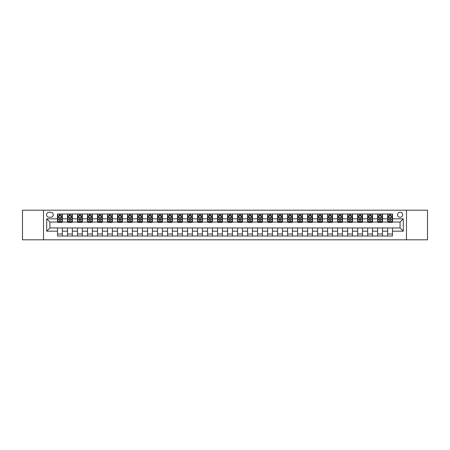 <?xml version="1.0" encoding="UTF-8"?>
<svg xmlns="http://www.w3.org/2000/svg" width="450" height="450" viewBox="0 0 450 450"><rect width="100%" height="100%" fill="white"/><g stroke="black" fill="none" stroke-linecap="round" stroke-linejoin="round"><path stroke-width="0.67" d="M400.084 212.192A2.559 2.559 0 0 0 397.524 214.757A2.559 2.559 0 0 0 400.084 217.316A2.559 2.559 0 0 0 402.649 214.757A2.559 2.559 0 0 0 400.084 212.192M406.491 239.805L427.5 239.805L427.5 210.195L406.491 210.195L406.491 239.805L43.509 239.805L43.509 210.195L22.5 210.195L22.5 239.805L43.509 239.805M49.033 217.237L50.794 217.237A2.481 2.481 0 0 0 53.274 214.757A2.481 2.481 0 0 0 50.794 212.276L49.033 212.276A2.481 2.481 0 0 0 46.553 214.757A2.481 2.481 0 0 0 49.033 217.237M406.491 210.195L43.509 210.195M57.516 231.165L46.71 231.165L46.71 218.835L57.516 218.835L57.516 222.041L49.916 222.041L49.916 227.959L57.516 227.959L57.516 236.008L392.484 236.008L392.484 227.959L400.084 227.959L400.084 222.041L392.484 222.041L392.484 218.835L403.29 218.835L403.29 231.165L392.484 231.165M392.484 218.835L392.484 213.992L57.516 213.992L57.516 218.835M387.681 213.992L387.681 222.041L388.08 222.041M389.599 222.041L390.561 222.041M392.085 222.041L392.484 222.041M387.681 222.041L382.078 222.041M377.674 213.992L377.674 222.041L378.073 222.041M379.598 222.041L380.559 222.041M377.674 222.041L372.071 222.041M367.673 213.992L367.673 222.041L368.072 222.041M369.591 222.041L370.553 222.041M367.673 222.041L362.07 222.041M357.666 213.992L357.666 222.041L358.065 222.041M359.584 222.041L360.546 222.041M357.666 222.041L352.063 222.041M347.659 213.992L347.659 222.041L348.058 222.041M349.582 222.041L350.544 222.041M347.659 222.041L342.056 222.041M337.657 213.992L337.657 222.041L338.057 222.041M339.576 222.041L340.537 222.041M337.657 222.041L332.055 222.041M327.651 213.992L327.651 222.041L328.05 222.041M329.574 222.041L330.531 222.041M327.651 222.041L322.048 222.041M317.644 213.992L317.644 222.041L318.049 222.041M319.567 222.041L320.529 222.041M317.644 222.041L312.041 222.041M307.642 213.992L307.642 222.041L308.042 222.041M309.561 222.041L310.522 222.041M307.642 222.041L302.04 222.041M297.636 213.992L297.636 222.041L298.035 222.041M299.559 222.041L300.516 222.041M297.636 222.041L292.033 222.041M287.629 213.992L287.629 222.041L288.034 222.041M289.553 222.041L290.514 222.041M287.629 222.041L282.026 222.041M277.627 213.992L277.627 222.041L278.027 222.041M279.546 222.041L280.507 222.041M277.627 222.041L272.025 222.041M267.621 213.992L267.621 222.041L268.02 222.041M269.544 222.041L270.501 222.041M267.621 222.041L262.018 222.041M257.614 213.992L257.614 222.041L258.019 222.041M259.537 222.041L260.499 222.041M257.614 222.041L252.011 222.041M247.612 213.992L247.612 222.041L248.012 222.041M249.531 222.041L250.493 222.041M247.612 222.041L242.01 222.041M237.606 213.992L237.606 222.041L238.005 222.041M239.529 222.041L240.486 222.041M237.606 222.041L232.003 222.041M227.599 213.992L227.599 222.041L228.004 222.041M229.523 222.041L230.484 222.041M227.599 222.041L221.996 222.041M217.597 213.992L217.597 222.041L217.997 222.041M219.516 222.041L220.477 222.041M217.597 222.041L211.995 222.041M207.591 213.992L207.591 222.041L207.99 222.041M209.514 222.041L210.471 222.041M207.591 222.041L201.988 222.041M197.584 213.992L197.584 222.041L197.989 222.041M199.507 222.041L200.469 222.041M197.584 222.041L191.981 222.041M187.583 213.992L187.583 222.041L187.982 222.041M189.501 222.041L190.463 222.041M187.583 222.041L181.98 222.041M177.576 213.992L177.576 222.041L177.975 222.041M179.499 222.041L180.456 222.041M177.576 222.041L171.973 222.041M167.574 213.992L167.574 222.041L167.974 222.041M169.493 222.041L170.454 222.041M167.574 222.041L161.966 222.041M157.567 213.992L157.567 222.041L157.967 222.041M159.486 222.041L160.447 222.041M157.567 222.041L151.965 222.041M147.561 213.992L147.561 222.041L147.96 222.041M149.484 222.041L150.441 222.041M147.561 222.041L141.958 222.041M137.559 213.992L137.559 222.041L137.959 222.041M139.477 222.041L140.439 222.041M137.559 222.041L131.951 222.041M127.552 213.992L127.552 222.041L127.952 222.041M129.471 222.041L130.433 222.041M127.552 222.041L121.95 222.041M117.546 213.992L117.546 222.041L117.945 222.041M119.469 222.041L120.426 222.041M117.546 222.041L111.943 222.041M107.544 213.992L107.544 222.041L107.944 222.041M109.462 222.041L110.424 222.041M107.544 222.041L101.942 222.041M97.538 213.992L97.538 222.041L97.937 222.041M99.456 222.041L100.418 222.041M97.538 222.041L91.935 222.041M87.531 213.992L87.531 222.041L87.93 222.041M89.454 222.041L90.416 222.041M87.531 222.041L81.928 222.041M77.529 213.992L77.529 222.041L77.929 222.041M79.448 222.041L80.409 222.041M77.529 222.041L71.927 222.041M67.523 213.992L67.523 222.041L67.922 222.041M69.441 222.041L70.403 222.041M67.523 222.041L61.92 222.041M57.516 222.041L57.915 222.041M59.439 222.041L60.401 222.041M57.516 227.959L62.319 227.959L62.319 236.008M392.484 227.959L62.319 227.959M62.319 213.992L62.319 222.041M57.516 215.994L57.915 215.994M59.439 215.994L60.401 215.994M61.92 215.994L62.319 215.994M57.516 234.006L62.319 234.006M67.523 227.959L67.523 236.008M72.326 213.992L72.326 222.041M67.523 215.994L67.922 215.994M69.441 215.994L70.403 215.994M71.927 215.994L72.326 215.994M72.326 227.959L72.326 236.008M67.523 234.006L72.326 234.006M77.529 227.959L77.529 236.008M82.328 227.959L82.328 236.008M77.529 234.006L82.328 234.006M82.328 213.992L82.328 222.041M77.529 215.994L77.929 215.994M79.448 215.994L80.409 215.994M81.928 215.994L82.328 215.994M87.531 227.959L87.531 236.008M92.334 227.959L92.334 236.008M87.531 234.006L92.334 234.006M92.334 213.992L92.334 222.041M87.531 215.994L87.93 215.994M89.454 215.994L90.416 215.994M91.935 215.994L92.334 215.994M97.538 227.959L97.538 236.008M102.341 227.959L102.341 236.008M97.538 234.006L102.341 234.006M102.341 213.992L102.341 222.041M97.538 215.994L97.937 215.994M99.456 215.994L100.418 215.994M101.942 215.994L102.341 215.994M107.544 227.959L107.544 236.008M112.343 227.959L112.343 236.008M107.544 234.006L112.343 234.006M112.343 213.992L112.343 222.041M107.544 215.994L107.944 215.994M109.462 215.994L110.424 215.994M111.943 215.994L112.343 215.994M117.546 227.959L117.546 236.008M122.349 227.959L122.349 236.008M117.546 234.006L122.349 234.006M122.349 213.992L122.349 222.041M117.546 215.994L117.945 215.994M119.469 215.994L120.426 215.994M121.95 215.994L122.349 215.994M127.552 227.959L127.552 236.008M132.356 227.959L132.356 236.008M127.552 234.006L132.356 234.006M132.356 213.992L132.356 222.041M127.552 215.994L127.952 215.994M129.471 215.994L130.433 215.994M131.951 215.994L132.356 215.994M137.559 227.959L137.559 236.008M142.358 227.959L142.358 236.008M137.559 234.006L142.358 234.006M142.358 213.992L142.358 222.041M137.559 215.994L137.959 215.994M139.477 215.994L140.439 215.994M141.958 215.994L142.358 215.994M147.561 227.959L147.561 236.008M152.364 227.959L152.364 236.008M147.561 234.006L152.364 234.006M152.364 213.992L152.364 222.041M147.561 215.994L147.96 215.994M149.484 215.994L150.441 215.994M151.965 215.994L152.364 215.994M157.567 227.959L157.567 236.008M162.371 227.959L162.371 236.008M157.567 234.006L162.371 234.006M162.371 213.992L162.371 222.041M157.567 215.994L157.967 215.994M159.486 215.994L160.447 215.994M161.966 215.994L162.371 215.994M167.574 227.959L167.574 236.008M172.373 227.959L172.373 236.008M167.574 234.006L172.373 234.006M172.373 213.992L172.373 222.041M167.574 215.994L167.974 215.994M169.493 215.994L170.454 215.994M171.973 215.994L172.373 215.994M177.576 227.959L177.576 236.008M182.379 227.959L182.379 236.008M177.576 234.006L182.379 234.006M182.379 213.992L182.379 222.041M177.576 215.994L177.975 215.994M179.499 215.994L180.456 215.994M181.98 215.994L182.379 215.994M187.583 227.959L187.583 236.008M192.386 227.959L192.386 236.008M187.583 234.006L192.386 234.006M192.386 213.992L192.386 222.041M187.583 215.994L187.982 215.994M189.501 215.994L190.463 215.994M191.981 215.994L192.386 215.994M197.584 227.959L197.584 236.008M202.388 227.959L202.388 236.008M197.584 234.006L202.388 234.006M202.388 213.992L202.388 222.041M197.584 215.994L197.989 215.994M199.507 215.994L200.469 215.994M201.988 215.994L202.388 215.994M207.591 227.959L207.591 236.008M212.394 227.959L212.394 236.008M207.591 234.006L212.394 234.006M212.394 213.992L212.394 222.041M207.591 215.994L207.99 215.994M209.514 215.994L210.471 215.994M211.995 215.994L212.394 215.994M217.597 227.959L217.597 236.008M222.401 227.959L222.401 236.008M217.597 234.006L222.401 234.006M222.401 213.992L222.401 222.041M217.597 215.994L217.997 215.994M219.516 215.994L220.477 215.994M221.996 215.994L222.401 215.994M227.599 227.959L227.599 236.008M232.403 227.959L232.403 236.008M227.599 234.006L232.403 234.006M232.403 213.992L232.403 222.041M227.599 215.994L228.004 215.994M229.523 215.994L230.484 215.994M232.003 215.994L232.403 215.994M237.606 227.959L237.606 236.008M242.409 227.959L242.409 236.008M237.606 234.006L242.409 234.006M242.409 213.992L242.409 222.041M237.606 215.994L238.005 215.994M239.529 215.994L240.486 215.994M242.01 215.994L242.409 215.994M247.612 227.959L247.612 236.008M252.416 227.959L252.416 236.008M247.612 234.006L252.416 234.006M252.416 213.992L252.416 222.041M247.612 215.994L248.012 215.994M249.531 215.994L250.493 215.994M252.011 215.994L252.416 215.994M257.614 227.959L257.614 236.008M262.418 227.959L262.418 236.008M257.614 234.006L262.418 234.006M262.418 213.992L262.418 222.041M257.614 215.994L258.019 215.994M259.537 215.994L260.499 215.994M262.018 215.994L262.418 215.994M267.621 227.959L267.621 236.008M272.424 227.959L272.424 236.008M267.621 234.006L272.424 234.006M272.424 213.992L272.424 222.041M267.621 215.994L268.02 215.994M269.544 215.994L270.501 215.994M272.025 215.994L272.424 215.994M277.627 227.959L277.627 236.008M282.426 227.959L282.426 236.008M277.627 234.006L282.426 234.006M282.426 213.992L282.426 222.041M277.627 215.994L278.027 215.994M279.546 215.994L280.507 215.994M282.026 215.994L282.426 215.994M287.629 227.959L287.629 236.008M292.433 227.959L292.433 236.008M287.629 234.006L292.433 234.006M292.433 213.992L292.433 222.041M287.629 215.994L288.034 215.994M289.553 215.994L290.514 215.994M292.033 215.994L292.433 215.994M297.636 227.959L297.636 236.008M302.439 227.959L302.439 236.008M297.636 234.006L302.439 234.006M302.439 213.992L302.439 222.041M297.636 215.994L298.035 215.994M299.559 215.994L300.516 215.994M302.04 215.994L302.439 215.994M307.642 227.959L307.642 236.008M312.441 227.959L312.441 236.008M307.642 234.006L312.441 234.006M312.441 213.992L312.441 222.041M307.642 215.994L308.042 215.994M309.561 215.994L310.522 215.994M312.041 215.994L312.441 215.994M317.644 227.959L317.644 236.008M322.447 227.959L322.447 236.008M317.644 234.006L322.447 234.006M322.447 213.992L322.447 222.041M317.644 215.994L318.049 215.994M319.567 215.994L320.529 215.994M322.048 215.994L322.447 215.994M327.651 227.959L327.651 236.008M332.454 227.959L332.454 236.008M327.651 234.006L332.454 234.006M332.454 213.992L332.454 222.041M327.651 215.994L328.05 215.994M329.574 215.994L330.531 215.994M332.055 215.994L332.454 215.994M337.657 227.959L337.657 236.008M342.456 227.959L342.456 236.008M337.657 234.006L342.456 234.006M342.456 213.992L342.456 222.041M337.657 215.994L338.057 215.994M339.576 215.994L340.537 215.994M342.056 215.994L342.456 215.994M347.659 227.959L347.659 236.008M352.463 227.959L352.463 236.008M347.659 234.006L352.463 234.006M352.463 213.992L352.463 222.041M347.659 215.994L348.058 215.994M349.582 215.994L350.544 215.994M352.063 215.994L352.463 215.994M357.666 227.959L357.666 236.008M362.469 227.959L362.469 236.008M357.666 234.006L362.469 234.006M362.469 213.992L362.469 222.041M357.666 215.994L358.065 215.994M359.584 215.994L360.546 215.994M362.07 215.994L362.469 215.994M367.673 227.959L367.673 236.008M372.471 227.959L372.471 236.008M367.673 234.006L372.471 234.006M372.471 213.992L372.471 222.041M367.673 215.994L368.072 215.994M369.591 215.994L370.553 215.994M372.071 215.994L372.471 215.994M377.674 227.959L377.674 236.008M382.478 227.959L382.478 236.008M377.674 234.006L382.478 234.006M382.478 213.992L382.478 222.041M377.674 215.994L378.073 215.994M379.598 215.994L380.559 215.994M382.078 215.994L382.478 215.994M387.681 227.959L387.681 236.008M387.681 234.006L392.484 234.006M387.681 215.994L388.08 215.994M389.599 215.994L390.561 215.994M392.085 215.994L392.484 215.994M49.916 222.041L46.71 218.835M49.916 227.959L46.71 231.165M403.29 218.835L400.084 222.041M403.29 231.165L400.084 227.959M60.401 215.032L59.439 215.032M61.92 221.518L60.401 221.518L60.401 222.519L61.92 222.519L61.92 217.637L61.121 216.034L58.719 216.034L57.915 217.637L57.915 222.519L59.439 222.519L59.439 221.518L57.915 221.518M57.915 217.637L57.915 213.992M61.92 217.637L61.92 213.992M59.439 216.034L59.439 213.992M60.401 213.992L60.401 216.034M60.401 221.518L60.401 218.239L59.439 218.239L59.439 221.518M70.403 215.032L69.441 215.032M71.927 221.518L70.403 221.518L70.403 222.519L71.927 222.519L71.927 217.637L71.123 216.034L68.721 216.034L67.922 217.637L67.922 222.519L69.441 222.519L69.441 221.518L67.922 221.518M67.922 217.637L67.922 213.992M71.927 217.637L71.927 213.992M69.441 216.034L69.441 213.992M70.403 213.992L70.403 216.034M70.403 221.518L70.403 218.239L69.441 218.239L69.441 221.518M80.409 215.032L79.448 215.032M81.928 221.518L80.409 221.518L80.409 222.519L81.928 222.519L81.928 217.637L81.129 216.034L78.728 216.034L77.929 217.637L77.929 222.519L79.448 222.519L79.448 221.518L77.929 221.518M77.929 217.637L77.929 213.992M81.928 217.637L81.928 213.992M79.448 216.034L79.448 213.992M80.409 213.992L80.409 216.034M80.409 221.518L80.409 218.239L79.448 218.239L79.448 221.518M90.416 215.032L89.454 215.032M91.935 221.518L90.416 221.518L90.416 222.519L91.935 222.519L91.935 217.637L91.136 216.034L88.734 216.034L87.93 217.637L87.93 222.519L89.454 222.519L89.454 221.518L87.93 221.518M87.93 217.637L87.93 213.992M91.935 217.637L91.935 213.992M89.454 216.034L89.454 213.992M90.416 213.992L90.416 216.034M90.416 221.518L90.416 218.239L89.454 218.239L89.454 221.518M100.418 215.032L99.456 215.032M101.942 221.518L100.418 221.518L100.418 222.519L101.942 222.519L101.942 217.637L101.138 216.034L98.736 216.034L97.937 217.637L97.937 222.519L99.456 222.519L99.456 221.518L97.937 221.518M97.937 217.637L97.937 213.992M101.942 217.637L101.942 213.992M99.456 216.034L99.456 213.992M100.418 213.992L100.418 216.034M100.418 221.518L100.418 218.239L99.456 218.239L99.456 221.518M110.424 215.032L109.462 215.032M111.943 221.518L110.424 221.518L110.424 222.519L111.943 222.519L111.943 217.637L111.144 216.034L108.742 216.034L107.944 217.637L107.944 222.519L109.462 222.519L109.462 221.518L107.944 221.518M107.944 217.637L107.944 213.992M111.943 217.637L111.943 213.992M109.462 216.034L109.462 213.992M110.424 213.992L110.424 216.034M110.424 221.518L110.424 218.239L109.462 218.239L109.462 221.518M120.426 215.032L119.469 215.032M121.95 221.518L120.426 221.518L120.426 222.519L121.95 222.519L121.95 217.637L121.151 216.034L118.749 216.034L117.945 217.637L117.945 222.519L119.469 222.519L119.469 221.518L117.945 221.518M117.945 217.637L117.945 213.992M121.95 217.637L121.95 213.992M119.469 216.034L119.469 213.992M120.426 213.992L120.426 216.034M120.426 221.518L120.426 218.239L119.469 218.239L119.469 221.518M130.433 215.032L129.471 215.032M131.951 221.518L130.433 221.518L130.433 222.519L131.951 222.519L131.951 217.637L131.153 216.034L128.751 216.034L127.952 217.637L127.952 222.519L129.471 222.519L129.471 221.518L127.952 221.518M127.952 217.637L127.952 213.992M131.951 217.637L131.951 213.992M129.471 216.034L129.471 213.992M130.433 213.992L130.433 216.034M130.433 221.518L130.433 218.239L129.471 218.239L129.471 221.518M140.439 215.032L139.477 215.032M141.958 221.518L140.439 221.518L140.439 222.519L141.958 222.519L141.958 217.637L141.159 216.034L138.757 216.034L137.959 217.637L137.959 222.519L139.477 222.519L139.477 221.518L137.959 221.518M137.959 217.637L137.959 213.992M141.958 217.637L141.958 213.992M139.477 216.034L139.477 213.992M140.439 213.992L140.439 216.034M140.439 221.518L140.439 218.239L139.477 218.239L139.477 221.518M150.441 215.032L149.484 215.032M151.965 221.518L150.441 221.518L150.441 222.519L151.965 222.519L151.965 217.637L151.166 216.034L148.764 216.034L147.96 217.637L147.96 222.519L149.484 222.519L149.484 221.518L147.96 221.518M147.96 217.637L147.96 213.992M151.965 217.637L151.965 213.992M149.484 216.034L149.484 213.992M150.441 213.992L150.441 216.034M150.441 221.518L150.441 218.239L149.484 218.239L149.484 221.518M160.447 215.032L159.486 215.032M161.966 221.518L160.447 221.518L160.447 222.519L161.966 222.519L161.966 217.637L161.167 216.034L158.766 216.034L157.967 217.637L157.967 222.519L159.486 222.519L159.486 221.518L157.967 221.518M157.967 217.637L157.967 213.992M161.966 217.637L161.966 213.992M159.486 216.034L159.486 213.992M160.447 213.992L160.447 216.034M160.447 221.518L160.447 218.239L159.486 218.239L159.486 221.518M170.454 215.032L169.493 215.032M171.973 221.518L170.454 221.518L170.454 222.519L171.973 222.519L171.973 217.637L171.174 216.034L168.773 216.034L167.974 217.637L167.974 222.519L169.493 222.519L169.493 221.518L167.974 221.518M167.974 217.637L167.974 213.992M171.973 217.637L171.973 213.992M169.493 216.034L169.493 213.992M170.454 213.992L170.454 216.034M170.454 221.518L170.454 218.239L169.493 218.239L169.493 221.518M180.456 215.032L179.499 215.032M181.98 221.518L180.456 221.518L180.456 222.519L181.98 222.519L181.98 217.637L181.176 216.034L178.779 216.034L177.975 217.637L177.975 222.519L179.499 222.519L179.499 221.518L177.975 221.518M177.975 217.637L177.975 213.992M181.98 217.637L181.98 213.992M179.499 216.034L179.499 213.992M180.456 213.992L180.456 216.034M180.456 221.518L180.456 218.239L179.499 218.239L179.499 221.518M190.463 215.032L189.501 215.032M191.981 221.518L190.463 221.518L190.463 222.519L191.981 222.519L191.981 217.637L191.183 216.034L188.781 216.034L187.982 217.637L187.982 222.519L189.501 222.519L189.501 221.518L187.982 221.518M187.982 217.637L187.982 213.992M191.981 217.637L191.981 213.992M189.501 216.034L189.501 213.992M190.463 213.992L190.463 216.034M190.463 221.518L190.463 218.239L189.501 218.239L189.501 221.518M200.469 215.032L199.507 215.032M201.988 221.518L200.469 221.518L200.469 222.519L201.988 222.519L201.988 217.637L201.189 216.034L198.787 216.034L197.989 217.637L197.989 222.519L199.507 222.519L199.507 221.518L197.989 221.518M197.989 217.637L197.989 213.992M201.988 217.637L201.988 213.992M199.507 216.034L199.507 213.992M200.469 213.992L200.469 216.034M200.469 221.518L200.469 218.239L199.507 218.239L199.507 221.518M210.471 215.032L209.514 215.032M211.995 221.518L210.471 221.518L210.471 222.519L211.995 222.519L211.995 217.637L211.191 216.034L208.794 216.034L207.99 217.637L207.99 222.519L209.514 222.519L209.514 221.518L207.99 221.518M207.99 217.637L207.99 213.992M211.995 217.637L211.995 213.992M209.514 216.034L209.514 213.992M210.471 213.992L210.471 216.034M210.471 221.518L210.471 218.239L209.514 218.239L209.514 221.518M220.477 215.032L219.516 215.032M221.996 221.518L220.477 221.518L220.477 222.519L221.996 222.519L221.996 217.637L221.197 216.034L218.796 216.034L217.997 217.637L217.997 222.519L219.516 222.519L219.516 221.518L217.997 221.518M217.997 217.637L217.997 213.992M221.996 217.637L221.996 213.992M219.516 216.034L219.516 213.992M220.477 213.992L220.477 216.034M220.477 221.518L220.477 218.239L219.516 218.239L219.516 221.518M230.484 215.032L229.523 215.032M232.003 221.518L230.484 221.518L230.484 222.519L232.003 222.519L232.003 217.637L231.204 216.034L228.803 216.034L228.004 217.637L228.004 222.519L229.523 222.519L229.523 221.518L228.004 221.518M228.004 217.637L228.004 213.992M232.003 217.637L232.003 213.992M229.523 216.034L229.523 213.992M230.484 213.992L230.484 216.034M230.484 221.518L230.484 218.239L229.523 218.239L229.523 221.518M240.486 215.032L239.529 215.032M242.01 221.518L240.486 221.518L240.486 222.519L242.01 222.519L242.01 217.637L241.206 216.034L238.809 216.034L238.005 217.637L238.005 222.519L239.529 222.519L239.529 221.518L238.005 221.518M238.005 217.637L238.005 213.992M242.01 217.637L242.01 213.992M239.529 216.034L239.529 213.992M240.486 213.992L240.486 216.034M240.486 221.518L240.486 218.239L239.529 218.239L239.529 221.518M250.493 215.032L249.531 215.032M252.011 221.518L250.493 221.518L250.493 222.519L252.011 222.519L252.011 217.637L251.213 216.034L248.811 216.034L248.012 217.637L248.012 222.519L249.531 222.519L249.531 221.518L248.012 221.518M248.012 217.637L248.012 213.992M252.011 217.637L252.011 213.992M249.531 216.034L249.531 213.992M250.493 213.992L250.493 216.034M250.493 221.518L250.493 218.239L249.531 218.239L249.531 221.518M260.499 215.032L259.537 215.032M262.018 221.518L260.499 221.518L260.499 222.519L262.018 222.519L262.018 217.637L261.219 216.034L258.817 216.034L258.019 217.637L258.019 222.519L259.537 222.519L259.537 221.518L258.019 221.518M258.019 217.637L258.019 213.992M262.018 217.637L262.018 213.992M259.537 216.034L259.537 213.992M260.499 213.992L260.499 216.034M260.499 221.518L260.499 218.239L259.537 218.239L259.537 221.518M270.501 215.032L269.544 215.032M272.025 221.518L270.501 221.518L270.501 222.519L272.025 222.519L272.025 217.637L271.221 216.034L268.824 216.034L268.02 217.637L268.02 222.519L269.544 222.519L269.544 221.518L268.02 221.518M268.02 217.637L268.02 213.992M272.025 217.637L272.025 213.992M269.544 216.034L269.544 213.992M270.501 213.992L270.501 216.034M270.501 221.518L270.501 218.239L269.544 218.239L269.544 221.518M280.507 215.032L279.546 215.032M282.026 221.518L280.507 221.518L280.507 222.519L282.026 222.519L282.026 217.637L281.227 216.034L278.826 216.034L278.027 217.637L278.027 222.519L279.546 222.519L279.546 221.518L278.027 221.518M278.027 217.637L278.027 213.992M282.026 217.637L282.026 213.992M279.546 216.034L279.546 213.992M280.507 213.992L280.507 216.034M280.507 221.518L280.507 218.239L279.546 218.239L279.546 221.518M290.514 215.032L289.553 215.032M292.033 221.518L290.514 221.518L290.514 222.519L292.033 222.519L292.033 217.637L291.234 216.034L288.832 216.034L288.034 217.637L288.034 222.519L289.553 222.519L289.553 221.518L288.034 221.518M288.034 217.637L288.034 213.992M292.033 217.637L292.033 213.992M289.553 216.034L289.553 213.992M290.514 213.992L290.514 216.034M290.514 221.518L290.514 218.239L289.553 218.239L289.553 221.518M300.516 215.032L299.559 215.032M302.04 221.518L300.516 221.518L300.516 222.519L302.04 222.519L302.04 217.637L301.236 216.034L298.834 216.034L298.035 217.637L298.035 222.519L299.559 222.519L299.559 221.518L298.035 221.518M298.035 217.637L298.035 213.992M302.04 217.637L302.04 213.992M299.559 216.034L299.559 213.992M300.516 213.992L300.516 216.034M300.516 221.518L300.516 218.239L299.559 218.239L299.559 221.518M310.522 215.032L309.561 215.032M312.041 221.518L310.522 221.518L310.522 222.519L312.041 222.519L312.041 217.637L311.243 216.034L308.841 216.034L308.042 217.637L308.042 222.519L309.561 222.519L309.561 221.518L308.042 221.518M308.042 217.637L308.042 213.992M312.041 217.637L312.041 213.992M309.561 216.034L309.561 213.992M310.522 213.992L310.522 216.034M310.522 221.518L310.522 218.239L309.561 218.239L309.561 221.518M320.529 215.032L319.567 215.032M322.048 221.518L320.529 221.518L320.529 222.519L322.048 222.519L322.048 217.637L321.249 216.034L318.848 216.034L318.049 217.637L318.049 222.519L319.567 222.519L319.567 221.518L318.049 221.518M318.049 217.637L318.049 213.992M322.048 217.637L322.048 213.992M319.567 216.034L319.567 213.992M320.529 213.992L320.529 216.034M320.529 221.518L320.529 218.239L319.567 218.239L319.567 221.518M330.531 215.032L329.574 215.032M332.055 221.518L330.531 221.518L330.531 222.519L332.055 222.519L332.055 217.637L331.251 216.034L328.849 216.034L328.05 217.637L328.05 222.519L329.574 222.519L329.574 221.518L328.05 221.518M328.05 217.637L328.05 213.992M332.055 217.637L332.055 213.992M329.574 216.034L329.574 213.992M330.531 213.992L330.531 216.034M330.531 221.518L330.531 218.239L329.574 218.239L329.574 221.518M340.537 215.032L339.576 215.032M342.056 221.518L340.537 221.518L340.537 222.519L342.056 222.519L342.056 217.637L341.257 216.034L338.856 216.034L338.057 217.637L338.057 222.519L339.576 222.519L339.576 221.518L338.057 221.518M338.057 217.637L338.057 213.992M342.056 217.637L342.056 213.992M339.576 216.034L339.576 213.992M340.537 213.992L340.537 216.034M340.537 221.518L340.537 218.239L339.576 218.239L339.576 221.518M350.544 215.032L349.582 215.032M352.063 221.518L350.544 221.518L350.544 222.519L352.063 222.519L352.063 217.637L351.264 216.034L348.863 216.034L348.058 217.637L348.058 222.519L349.582 222.519L349.582 221.518L348.058 221.518M348.058 217.637L348.058 213.992M352.063 217.637L352.063 213.992M349.582 216.034L349.582 213.992M350.544 213.992L350.544 216.034M350.544 221.518L350.544 218.239L349.582 218.239L349.582 221.518M360.546 215.032L359.584 215.032M362.07 221.518L360.546 221.518L360.546 222.519L362.07 222.519L362.07 217.637L361.266 216.034L358.864 216.034L358.065 217.637L358.065 222.519L359.584 222.519L359.584 221.518L358.065 221.518M358.065 217.637L358.065 213.992M362.07 217.637L362.07 213.992M359.584 216.034L359.584 213.992M360.546 213.992L360.546 216.034M360.546 221.518L360.546 218.239L359.584 218.239L359.584 221.518M370.553 215.032L369.591 215.032M372.071 221.518L370.553 221.518L370.553 222.519L372.071 222.519L372.071 217.637L371.272 216.034L368.871 216.034L368.072 217.637L368.072 222.519L369.591 222.519L369.591 221.518L368.072 221.518M368.072 217.637L368.072 213.992M372.071 217.637L372.071 213.992M369.591 216.034L369.591 213.992M370.553 213.992L370.553 216.034M370.553 221.518L370.553 218.239L369.591 218.239L369.591 221.518M380.559 215.032L379.598 215.032M382.078 221.518L380.559 221.518L380.559 222.519L382.078 222.519L382.078 217.637L381.279 216.034L378.877 216.034L378.073 217.637L378.073 222.519L379.598 222.519L379.598 221.518L378.073 221.518M378.073 217.637L378.073 213.992M382.078 217.637L382.078 213.992M379.598 216.034L379.598 213.992M380.559 213.992L380.559 216.034M380.559 221.518L380.559 218.239L379.598 218.239L379.598 221.518M390.561 215.032L389.599 215.032M392.085 221.518L390.561 221.518L390.561 222.519L392.085 222.519L392.085 217.637L391.281 216.034L388.879 216.034L388.08 217.637L388.08 222.519L389.599 222.519L389.599 221.518L388.08 221.518M388.08 217.637L388.08 213.992M392.085 217.637L392.085 213.992M389.599 216.034L389.599 213.992M390.561 213.992L390.561 216.034M390.561 221.518L390.561 218.239L389.599 218.239L389.599 221.518M67.523 231.165L62.319 231.165M67.523 218.835L62.319 218.835M77.529 218.835L72.326 218.835M77.529 231.165L72.326 231.165M87.531 218.835L82.328 218.835M87.531 231.165L82.328 231.165M97.538 218.835L92.334 218.835M97.538 231.165L92.334 231.165M107.544 218.835L102.341 218.835M107.544 231.165L102.341 231.165M117.546 218.835L112.343 218.835M117.546 231.165L112.343 231.165M127.552 218.835L122.349 218.835M127.552 231.165L122.349 231.165M137.559 218.835L132.356 218.835M137.559 231.165L132.356 231.165M147.561 218.835L142.358 218.835M147.561 231.165L142.358 231.165M157.567 218.835L152.364 218.835M157.567 231.165L152.364 231.165M167.574 218.835L162.371 218.835M167.574 231.165L162.371 231.165M177.576 218.835L172.373 218.835M177.576 231.165L172.373 231.165M187.583 218.835L182.379 218.835M187.583 231.165L182.379 231.165M197.584 218.835L192.386 218.835M197.584 231.165L192.386 231.165M207.591 218.835L202.388 218.835M207.591 231.165L202.388 231.165M217.597 218.835L212.394 218.835M217.597 231.165L212.394 231.165M227.599 218.835L222.401 218.835M227.599 231.165L222.401 231.165M237.606 218.835L232.403 218.835M237.606 231.165L232.403 231.165M247.612 218.835L242.409 218.835M247.612 231.165L242.409 231.165M257.614 218.835L252.416 218.835M257.614 231.165L252.416 231.165M267.621 218.835L262.418 218.835M267.621 231.165L262.418 231.165M277.627 218.835L272.424 218.835M277.627 231.165L272.424 231.165M287.629 218.835L282.426 218.835M287.629 231.165L282.426 231.165M297.636 218.835L292.433 218.835M297.636 231.165L292.433 231.165M307.642 218.835L302.439 218.835M307.642 231.165L302.439 231.165M317.644 218.835L312.441 218.835M317.644 231.165L312.441 231.165M327.651 218.835L322.447 218.835M327.651 231.165L322.447 231.165M337.657 218.835L332.454 218.835M337.657 231.165L332.454 231.165M347.659 218.835L342.456 218.835M347.659 231.165L342.456 231.165M357.666 218.835L352.463 218.835M357.666 231.165L352.463 231.165M367.673 218.835L362.469 218.835M367.673 231.165L362.469 231.165M377.674 218.835L372.471 218.835M377.674 231.165L372.471 231.165M387.681 218.835L382.478 218.835M387.681 231.165L382.478 231.165M61.898 217.597L57.938 217.597M57.915 216.129L58.669 216.129M61.166 216.129L61.92 216.129M59.439 219.369L57.915 219.369M61.92 219.369L60.401 219.369M60.401 215.544L59.439 215.544M71.904 217.597L67.944 217.597M67.922 216.129L68.676 216.129M71.173 216.129L71.927 216.129M69.441 219.369L67.922 219.369M71.927 219.369L70.403 219.369M70.403 215.544L69.441 215.544M81.911 217.597L77.946 217.597M77.929 216.129L78.683 216.129M81.174 216.129L81.928 216.129M79.448 219.369L77.929 219.369M81.928 219.369L80.409 219.369M80.409 215.544L79.448 215.544M91.913 217.597L87.953 217.597M87.93 216.129L88.684 216.129M91.181 216.129L91.935 216.129M89.454 219.369L87.93 219.369M91.935 219.369L90.416 219.369M90.416 215.544L89.454 215.544M101.919 217.597L97.959 217.597M97.937 216.129L98.691 216.129M101.188 216.129L101.942 216.129M99.456 219.369L97.937 219.369M101.942 219.369L100.418 219.369M100.418 215.544L99.456 215.544M111.926 217.597L107.961 217.597M107.944 216.129L108.692 216.129M111.189 216.129L111.943 216.129M109.462 219.369L107.944 219.369M111.943 219.369L110.424 219.369M110.424 215.544L109.462 215.544M121.927 217.597L117.968 217.597M117.945 216.129L118.699 216.129M121.196 216.129L121.95 216.129M119.469 219.369L117.945 219.369M121.95 219.369L120.426 219.369M120.426 215.544L119.469 215.544M131.934 217.597L127.974 217.597M127.952 216.129L128.706 216.129M131.203 216.129L131.951 216.129M129.471 219.369L127.952 219.369M131.951 219.369L130.433 219.369M130.433 215.544L129.471 215.544M141.941 217.597L137.976 217.597M137.959 216.129L138.707 216.129M141.204 216.129L141.958 216.129M139.477 219.369L137.959 219.369M141.958 219.369L140.439 219.369M140.439 215.544L139.477 215.544M151.942 217.597L147.982 217.597M147.96 216.129L148.714 216.129M151.211 216.129L151.965 216.129M149.484 219.369L147.96 219.369M151.965 219.369L150.441 219.369M150.441 215.544L149.484 215.544M161.949 217.597L157.989 217.597M157.967 216.129L158.721 216.129M161.218 216.129L161.966 216.129M159.486 219.369L157.967 219.369M161.966 219.369L160.447 219.369M160.447 215.544L159.486 215.544M171.956 217.597L167.991 217.597M167.974 216.129L168.722 216.129M171.219 216.129L171.973 216.129M169.493 219.369L167.974 219.369M171.973 219.369L170.454 219.369M170.454 215.544L169.493 215.544M181.958 217.597L177.998 217.597M177.975 216.129L178.729 216.129M181.226 216.129L181.98 216.129M179.499 219.369L177.975 219.369M181.98 219.369L180.456 219.369M180.456 215.544L179.499 215.544M191.964 217.597L188.004 217.597M187.982 216.129L188.736 216.129M191.233 216.129L191.981 216.129M189.501 219.369L187.982 219.369M191.981 219.369L190.463 219.369M190.463 215.544L189.501 215.544M201.971 217.597L198.006 217.597M197.989 216.129L198.737 216.129M201.234 216.129L201.988 216.129M199.507 219.369L197.989 219.369M201.988 219.369L200.469 219.369M200.469 215.544L199.507 215.544M211.972 217.597L208.013 217.597M207.99 216.129L208.744 216.129M211.241 216.129L211.995 216.129M209.514 219.369L207.99 219.369M211.995 219.369L210.471 219.369M210.471 215.544L209.514 215.544M221.979 217.597L218.014 217.597M217.997 216.129L218.751 216.129M221.248 216.129L221.996 216.129M219.516 219.369L217.997 219.369M221.996 219.369L220.477 219.369M220.477 215.544L219.516 215.544M231.986 217.597L228.021 217.597M228.004 216.129L228.752 216.129M231.249 216.129L232.003 216.129M229.523 219.369L228.004 219.369M232.003 219.369L230.484 219.369M230.484 215.544L229.523 215.544M241.987 217.597L238.028 217.597M238.005 216.129L238.759 216.129M241.256 216.129L242.01 216.129M239.529 219.369L238.005 219.369M242.01 219.369L240.486 219.369M240.486 215.544L239.529 215.544M251.994 217.597L248.029 217.597M248.012 216.129L248.766 216.129M251.263 216.129L252.011 216.129M249.531 219.369L248.012 219.369M252.011 219.369L250.493 219.369M250.493 215.544L249.531 215.544M261.996 217.597L258.036 217.597M258.019 216.129L258.767 216.129M261.264 216.129L262.018 216.129M259.537 219.369L258.019 219.369M262.018 219.369L260.499 219.369M260.499 215.544L259.537 215.544M272.002 217.597L268.043 217.597M268.02 216.129L268.774 216.129M271.271 216.129L272.025 216.129M269.544 219.369L268.02 219.369M272.025 219.369L270.501 219.369M270.501 215.544L269.544 215.544M282.009 217.597L278.044 217.597M278.027 216.129L278.781 216.129M281.278 216.129L282.026 216.129M279.546 219.369L278.027 219.369M282.026 219.369L280.507 219.369M280.507 215.544L279.546 215.544M292.011 217.597L288.051 217.597M288.034 216.129L288.782 216.129M291.279 216.129L292.033 216.129M289.553 219.369L288.034 219.369M292.033 219.369L290.514 219.369M290.514 215.544L289.553 215.544M302.017 217.597L298.058 217.597M298.035 216.129L298.789 216.129M301.286 216.129L302.04 216.129M299.559 219.369L298.035 219.369M302.04 219.369L300.516 219.369M300.516 215.544L299.559 215.544M312.024 217.597L308.059 217.597M308.042 216.129L308.796 216.129M311.293 216.129L312.041 216.129M309.561 219.369L308.042 219.369M312.041 219.369L310.522 219.369M310.522 215.544L309.561 215.544M322.026 217.597L318.066 217.597M318.049 216.129L318.797 216.129M321.294 216.129L322.048 216.129M319.567 219.369L318.049 219.369M322.048 219.369L320.529 219.369M320.529 215.544L319.567 215.544M332.032 217.597L328.072 217.597M328.05 216.129L328.804 216.129M331.301 216.129L332.055 216.129M329.574 219.369L328.05 219.369M332.055 219.369L330.531 219.369M330.531 215.544L329.574 215.544M342.039 217.597L338.074 217.597M338.057 216.129L338.811 216.129M341.308 216.129L342.056 216.129M339.576 219.369L338.057 219.369M342.056 219.369L340.537 219.369M340.537 215.544L339.576 215.544M352.041 217.597L348.081 217.597M348.058 216.129L348.812 216.129M351.309 216.129L352.063 216.129M349.582 219.369L348.058 219.369M352.063 219.369L350.544 219.369M350.544 215.544L349.582 215.544M362.048 217.597L358.088 217.597M358.065 216.129L358.819 216.129M361.316 216.129L362.07 216.129M359.584 219.369L358.065 219.369M362.07 219.369L360.546 219.369M360.546 215.544L359.584 215.544M372.054 217.597L368.089 217.597M368.072 216.129L368.826 216.129M371.317 216.129L372.071 216.129M369.591 219.369L368.072 219.369M372.071 219.369L370.553 219.369M370.553 215.544L369.591 215.544M382.056 217.597L378.096 217.597M378.073 216.129L378.827 216.129M381.324 216.129L382.078 216.129M379.598 219.369L378.073 219.369M382.078 219.369L380.559 219.369M380.559 215.544L379.598 215.544M392.062 217.597L388.103 217.597M388.08 216.129L388.834 216.129M391.331 216.129L392.085 216.129M389.599 219.369L388.08 219.369M392.085 219.369L390.561 219.369M390.561 215.544L389.599 215.544"/></g></svg>
